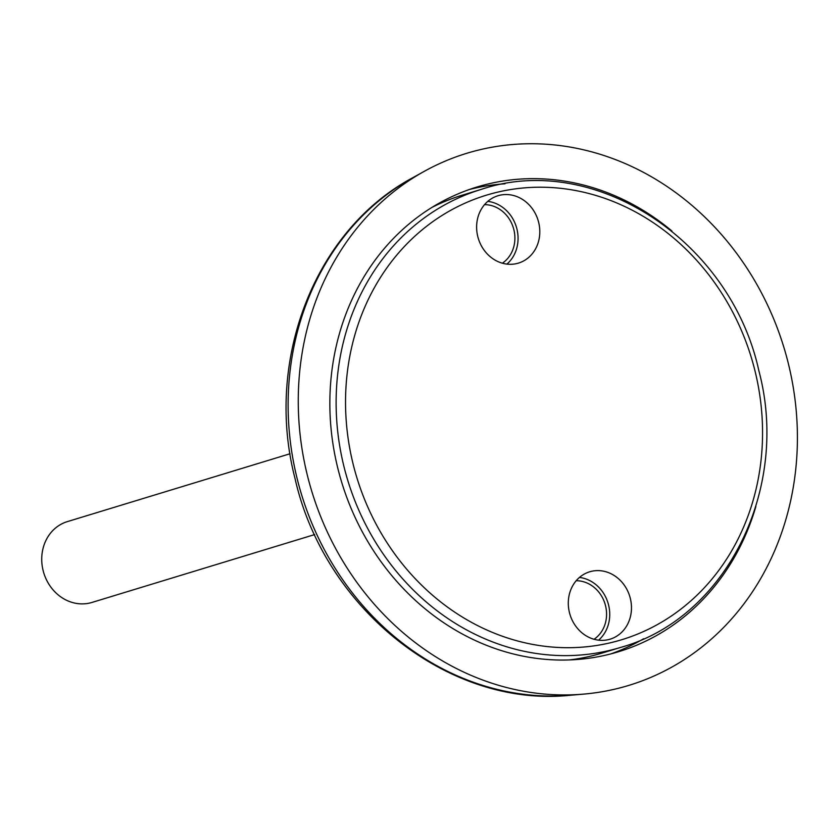 <?xml version="1.0" encoding="UTF-8"?>
<svg xmlns="http://www.w3.org/2000/svg" width="839" height="839" viewBox="0 0 839 839"><rect width="100%" height="100%" fill="white"/><g stroke="black" fill="none" stroke-linecap="round" stroke-linejoin="round"><path stroke-width="1.26" d="M502.362 263.194A31.683 28.117 73.1 0 0 513.898 229.802A31.683 28.117 73.1 0 0 484.523 204.653M594.033 639.266A31.683 28.117 73.1 0 0 605.569 605.873A31.683 28.117 73.1 0 0 576.194 580.714M788.587 364.535A278.108 246.771 -106.9 0 1 583.514 694.126A278.108 246.771 -106.9 0 1 307.084 474.161A278.108 246.771 -106.9 0 1 424.209 171.376A278.108 246.771 -106.9 0 1 788.587 364.535M469.316 189.52A242.911 215.539 -106.9 0 1 505.005 183.793M755.876 506.441A242.911 215.539 -106.9 0 1 618.647 651.704A242.911 215.539 -106.9 0 1 337.561 467.218A242.911 215.539 -106.9 0 1 477.024 186.992A242.911 215.539 -106.9 0 1 671.934 231.029M643.66 638.752A242.911 215.539 -106.9 0 1 610.834 653.906M290.042 453.752L67.319 521.627A42.244 37.482 73.1 0 0 52.689 530.668A42.244 37.482 73.1 0 0 47.529 581.878A42.244 37.482 73.1 0 0 91.944 602.444L314.667 534.569M569.408 612.428A35.207 31.242 -106.9 0 1 589.628 571.81A35.207 31.242 -106.9 0 1 630.362 598.553A35.207 31.242 -106.9 0 1 610.152 639.161A35.207 31.242 -106.9 0 1 569.408 612.428M579.455 577.431A35.207 31.242 -106.9 0 1 608.621 605.171A35.207 31.242 -106.9 0 1 598.574 640.167M538.69 222.492A35.207 31.242 73.1 0 0 497.947 195.749A35.207 31.242 73.1 0 0 477.737 236.367A35.207 31.242 73.1 0 0 518.471 263.1A35.207 31.242 73.1 0 0 538.69 222.492M487.784 201.37A35.207 31.242 -106.9 0 1 516.95 229.11A35.207 31.242 -106.9 0 1 506.903 264.107M569.618 659.915A239.388 212.414 73.1 0 0 602.098 653.067L620.724 647.393C726.134 618.196 790.328 488.927 758.917 370.943C730.675 240.814 594.232 151.104 481.156 189.415A239.388 212.414 73.1 0 0 343.717 465.582A239.388 212.414 73.1 0 0 620.724 647.393M481.156 189.415L462.53 195.088A239.388 212.414 73.1 0 0 431.76 207.516M412.809 177.7C314.562 230.022 264.4 360.644 294.961 478.24C324.169 608.705 448.666 708.252 570.53 695.237A275.339 244.317 -106.9 0 1 296.859 477.464A275.339 244.317 -106.9 0 1 412.809 177.7L424.209 171.376M352.915 463.243A232.351 206.163 73.1 0 0 609.051 643.094A232.351 206.163 73.1 0 0 755.184 371.667A232.351 206.163 73.1 0 0 499.048 191.816A232.351 206.163 73.1 0 0 352.915 463.243M570.53 695.237L583.514 694.126"/></g></svg>
